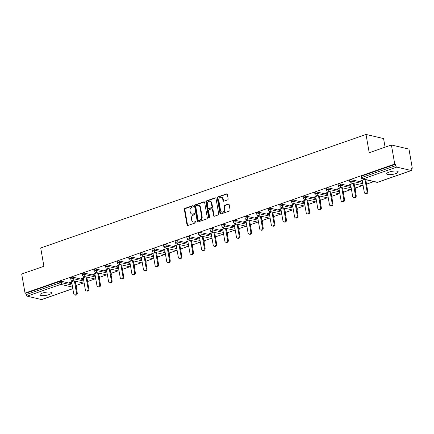 <?xml version="1.0" encoding="UTF-8"?>
<svg xmlns="http://www.w3.org/2000/svg" width="434" height="434" viewBox="0 0 434 434"><rect width="100%" height="100%" fill="white"/><g stroke="black" fill="none" stroke-linecap="round" stroke-linejoin="round"><path stroke-width="0.65" d="M193.314 206.107A0.629 0.515 -76.8 0 0 192.701 205.689L184.927 208.401A0.901 0.738 -76.8 0 0 184.347 209.513L187.032 224.899A0.901 0.738 -76.8 0 0 187.911 225.496L195.685 222.783A0.629 0.515 -76.8 0 0 195.474 221.59L194.47 221.937A2.881 2.36 -76.8 0 1 193.336 222.007A2.881 2.36 -76.8 0 1 191.649 220.022L191.427 218.736A2.881 2.36 -76.8 0 1 193.293 215.188L194.296 214.835A0.629 0.515 -76.8 0 0 194.09 213.637L193.081 213.989A2.881 2.36 -76.8 0 1 191.947 214.06A2.881 2.36 -76.8 0 1 190.266 212.069L190.043 210.788A2.881 2.36 -76.8 0 1 191.904 207.235L192.908 206.888A0.629 0.515 -76.8 0 0 193.314 206.107M389.168 172.076A5.864 1.552 170.1 0 0 386.661 173.85A5.864 1.552 170.1 0 0 389.868 174.669A5.864 1.552 170.1 0 0 395.721 173.611A5.864 1.552 170.1 0 0 398.222 171.831A5.864 1.552 170.1 0 0 395.016 171.012A5.864 1.552 170.1 0 0 389.168 172.076M42.554 293.059A5.864 1.552 170.1 0 0 40.047 294.832A5.864 1.552 170.1 0 0 43.254 295.652A5.864 1.552 170.1 0 0 49.102 294.594A5.864 1.552 170.1 0 0 51.608 292.814A5.864 1.552 170.1 0 0 48.402 291.995A5.864 1.552 170.1 0 0 42.554 293.059M227.557 199.917A0.901 0.738 -76.8 0 0 228.143 198.805L227.389 194.486A0.901 0.738 -76.8 0 0 226.505 193.889L217.879 196.9A0.901 0.738 -76.8 0 0 217.293 198.012L219.978 213.398A0.901 0.738 -76.8 0 0 220.863 213.995L229.488 210.984A0.901 0.738 -76.8 0 0 230.074 209.872L229.163 204.658A0.901 0.738 -76.8 0 0 228.284 204.061L224.59 205.347A0.901 0.738 -76.8 0 0 224.009 206.459L224.459 209.047A2.409 1.969 -76.8 0 1 221.953 212.074A2.409 1.969 -76.8 0 1 220.548 210.409L218.779 200.28A2.409 1.969 -76.8 0 1 221.286 197.258A2.409 1.969 -76.8 0 1 222.691 198.918L222.984 200.606A0.901 0.738 -76.8 0 0 223.868 201.202L227.557 199.917M25.031 293.096L21.7 274.028L43.905 266.281L40.715 247.993L366.019 134.448L369.209 152.73L391.414 144.983L394.739 164.052L25.031 293.096L25.796 293.281L26.04 294.67L59.794 282.892L59.55 281.498L25.796 293.281M204.642 202.428A0.901 0.738 -76.8 0 0 203.763 201.826L195.132 204.843A0.901 0.738 -76.8 0 0 194.551 205.949L197.237 221.335A0.901 0.738 -76.8 0 0 198.116 221.937L206.747 218.92A0.901 0.738 -76.8 0 0 207.327 217.814L204.642 202.428M206.503 200.871L215.134 197.861A0.901 0.738 -76.8 0 1 216.013 198.457L218.698 213.843A0.901 0.738 -76.8 0 1 218.118 214.955L214.423 216.24A0.901 0.738 -76.8 0 1 213.544 215.644L212.454 209.405A0.901 0.738 -76.8 0 0 211.575 208.803L209.123 209.66A0.901 0.738 -76.8 0 0 208.542 210.767L209.676 217.266A0.629 0.515 -76.8 0 1 208.651 217.624L205.922 201.984A0.901 0.738 -76.8 0 1 206.503 200.871L207.018 200.991L215.649 197.98L215.134 197.861M385.083 147.191L383.575 138.56L366.019 134.448M72.825 288.697L41.745 299.547A1.373 0.7 -109.2 0 1 41.523 299.552L27.033 296.156A1.373 0.7 -109.2 0 1 26.04 294.67M391.414 144.983L408.969 149.101L412.3 168.17L411.606 168.414M394.739 164.052L395.51 164.231L395.754 165.625A1.373 0.7 70.8 0 0 396.747 167.112L411.237 170.508A1.373 0.7 70.8 0 0 411.459 170.502A1.373 0.7 70.8 0 0 411.774 169.379L411.53 167.991L412.3 168.17M373.837 181.596L366.849 184.032M362.211 185.649L355.229 188.09M350.591 189.707L343.603 192.148M338.965 193.765L331.983 196.206M327.344 197.823L320.357 200.258M315.719 201.881L308.737 204.316M304.098 205.938L297.111 208.374M292.473 209.991L285.485 212.432M280.852 214.049L273.865 216.49M269.226 218.107L262.239 220.548M257.601 222.165L250.619 224.6M245.98 226.222L238.993 228.658M234.355 230.28L227.373 232.716M222.734 234.338L215.747 236.774M211.108 238.391L204.126 240.832M199.488 242.449L192.501 244.89M187.862 246.507L180.875 248.948M176.237 250.564L169.255 253M164.616 254.622L157.629 257.058M152.99 258.68L146.008 261.116M141.37 262.738L134.383 265.174M129.744 266.791L122.762 269.232M118.124 270.849L111.137 273.29M106.498 274.906L99.511 277.342M94.878 278.964L87.89 281.4M83.252 283.022L76.265 285.458M70.145 282.252L70.216 282.67L69.451 282.491L74.089 280.874M70.216 282.67L71.681 282.16M396.747 167.112L362.998 178.895A1.373 0.7 70.8 0 1 361.999 177.408A1.373 0.363 170.1 0 0 361.413 177.821L361.169 176.432A1.373 0.363 -9.9 0 1 361.755 176.014L361.999 177.408L395.754 165.625M395.51 164.231L361.755 176.014M59.55 281.498A1.373 0.363 -9.9 0 1 61.433 281.286L71.963 283.755M75.776 284.65L75.923 284.682A1.373 0.363 -9.9 0 1 76.156 284.84L76.4 286.228A1.373 0.363 170.1 0 0 76.162 286.077L75.923 284.682M352.017 179.86L352.262 181.255A1.373 0.363 -9.9 0 0 350.379 181.466A1.373 0.363 170.1 0 0 349.788 181.879L349.549 180.484A1.373 0.363 -9.9 0 1 350.135 180.072A1.373 0.363 -9.9 0 1 352.017 179.86L362.547 182.329M366.361 183.224L366.508 183.256A1.373 0.363 -9.9 0 1 366.741 183.408L366.985 184.803A1.373 0.363 170.1 0 0 366.752 184.651L366.508 183.256M340.397 183.918L340.641 185.313A1.373 0.363 -9.9 0 0 338.753 185.519A1.373 0.363 170.1 0 0 338.167 185.936L337.923 184.542A1.373 0.363 -9.9 0 1 338.509 184.13A1.373 0.363 -9.9 0 1 340.397 183.918L350.922 186.387M354.741 187.282L354.882 187.314A1.373 0.363 -9.9 0 1 355.12 187.466L355.365 188.861A1.373 0.363 170.1 0 0 355.126 188.709L354.882 187.314M328.771 187.976L329.015 189.37A1.373 0.363 -9.9 0 0 327.127 189.577A1.373 0.363 170.1 0 0 326.542 189.994L326.297 188.6A1.373 0.363 -9.9 0 1 326.889 188.182A1.373 0.363 -9.9 0 1 328.771 187.976L339.301 190.445M343.115 191.34L343.261 191.372A1.373 0.363 -9.9 0 1 343.495 191.524L343.739 192.918A1.373 0.363 170.1 0 0 343.5 192.767L343.261 191.372M317.151 192.034L317.39 193.423A1.373 0.363 -9.9 0 0 315.507 193.635A1.373 0.363 170.1 0 0 314.921 194.052L314.677 192.658A1.373 0.363 -9.9 0 1 315.263 192.24A1.373 0.363 -9.9 0 1 317.151 192.034L327.675 194.497M331.495 195.392L331.636 195.43A1.373 0.363 -9.9 0 1 331.874 195.582L332.119 196.976A1.373 0.363 170.1 0 0 331.88 196.819L331.636 195.43M305.525 196.087L305.769 197.481A1.373 0.363 -9.9 0 0 303.881 197.692A1.373 0.363 170.1 0 0 303.295 198.11L303.051 196.716A1.373 0.363 -9.9 0 1 303.643 196.298A1.373 0.363 -9.9 0 1 305.525 196.087L316.055 198.555M319.869 199.45L320.01 199.483A1.373 0.363 -9.9 0 1 320.249 199.64L320.493 201.034A1.373 0.363 170.1 0 0 320.254 200.877L320.01 199.483M293.899 200.145L294.144 201.539A1.373 0.363 -9.9 0 0 292.261 201.75A1.373 0.363 170.1 0 0 291.675 202.168L291.431 200.774A1.373 0.363 -9.9 0 1 292.017 200.356A1.373 0.363 -9.9 0 1 293.899 200.145L304.429 202.613M308.249 203.508L308.39 203.541A1.373 0.363 -9.9 0 1 308.628 203.698L308.867 205.087A1.373 0.363 170.1 0 0 308.634 204.935L308.39 203.541M282.279 204.202L282.523 205.597A1.373 0.363 -9.9 0 0 280.635 205.808A1.373 0.363 170.1 0 0 280.049 206.221L279.805 204.832A1.373 0.363 -9.9 0 1 280.391 204.414A1.373 0.363 -9.9 0 1 282.279 204.202L292.804 206.671M296.623 207.566L296.764 207.598A1.373 0.363 -9.9 0 1 297.002 207.75L297.247 209.145A1.373 0.363 170.1 0 0 297.008 208.993L296.764 207.598M270.653 208.26L270.897 209.655A1.373 0.363 -9.9 0 0 269.015 209.861A1.373 0.363 170.1 0 0 268.424 210.278L268.185 208.884A1.373 0.363 -9.9 0 1 268.771 208.472A1.373 0.363 -9.9 0 1 270.653 208.26L281.183 210.729M285.002 211.624L285.143 211.656A1.373 0.363 -9.9 0 1 285.377 211.808L285.621 213.202A1.373 0.363 170.1 0 0 285.388 213.051L285.143 211.656M259.033 212.318L259.277 213.712A1.373 0.363 -9.9 0 0 257.389 213.919A1.373 0.363 170.1 0 0 256.803 214.336L256.559 212.942A1.373 0.363 -9.9 0 1 257.145 212.524A1.373 0.363 -9.9 0 1 259.033 212.318L269.557 214.787M273.377 215.682L273.518 215.714A1.373 0.363 -9.9 0 1 273.756 215.866L274 217.26A1.373 0.363 170.1 0 0 273.762 217.108L273.518 215.714M247.407 216.376L247.651 217.765A1.373 0.363 -9.9 0 0 245.769 217.976A1.373 0.363 170.1 0 0 245.177 218.394L244.939 217A1.373 0.363 -9.9 0 1 245.525 216.582A1.373 0.363 -9.9 0 1 247.407 216.376L257.937 218.844M261.751 219.74L261.897 219.772A1.373 0.363 -9.9 0 1 262.131 219.924L262.375 221.318A1.373 0.363 170.1 0 0 262.136 221.166L261.897 219.772M235.787 220.429L236.031 221.823A1.373 0.363 -9.9 0 0 234.143 222.034A1.373 0.363 170.1 0 0 233.557 222.452L233.313 221.058A1.373 0.363 -9.9 0 1 233.899 220.64A1.373 0.363 -9.9 0 1 235.787 220.429L246.311 222.897M250.13 223.792L250.272 223.83A1.373 0.363 -9.9 0 1 250.51 223.982L250.754 225.376A1.373 0.363 170.1 0 0 250.516 225.219L250.272 223.83M224.161 224.487L224.405 225.881A1.373 0.363 -9.9 0 0 222.517 226.092A1.373 0.363 170.1 0 0 221.931 226.51L221.687 225.116A1.373 0.363 -9.9 0 1 222.279 224.698A1.373 0.363 -9.9 0 1 224.161 224.487L234.691 226.955M238.505 227.85L238.651 227.883A1.373 0.363 -9.9 0 1 238.884 228.04L239.129 229.434A1.373 0.363 170.1 0 0 238.89 229.277L238.651 227.883M212.541 228.544L212.779 229.939A1.373 0.363 -9.9 0 0 210.897 230.15A1.373 0.363 170.1 0 0 210.311 230.562L210.067 229.174A1.373 0.363 -9.9 0 1 210.653 228.756A1.373 0.363 -9.9 0 1 212.541 228.544L223.065 231.013M226.884 231.908L227.025 231.94A1.373 0.363 -9.9 0 1 227.264 232.098L227.503 233.487A1.373 0.363 170.1 0 0 227.27 233.335L227.025 231.94M200.915 232.602L201.159 233.997A1.373 0.363 -9.9 0 0 199.271 234.208A1.373 0.363 170.1 0 0 198.685 234.62L198.441 233.226A1.373 0.363 -9.9 0 1 199.027 232.814A1.373 0.363 -9.9 0 1 200.915 232.602L211.445 235.071M215.259 235.966L215.4 235.998A1.373 0.363 -9.9 0 1 215.638 236.15L215.882 237.544A1.373 0.363 170.1 0 0 215.644 237.393L215.4 235.998M189.289 236.66L189.533 238.054A1.373 0.363 -9.9 0 0 187.651 238.261A1.373 0.363 170.1 0 0 187.065 238.678L186.821 237.284A1.373 0.363 -9.9 0 1 187.407 236.872A1.373 0.363 -9.9 0 1 189.289 236.66L199.819 239.129M203.638 240.024L203.779 240.056A1.373 0.363 -9.9 0 1 204.018 240.208L204.257 241.602A1.373 0.363 170.1 0 0 204.023 241.45L203.779 240.056M177.669 240.718L177.913 242.112A1.373 0.363 -9.9 0 0 176.025 242.318A1.373 0.363 170.1 0 0 175.439 242.736L175.195 241.342A1.373 0.363 -9.9 0 1 175.781 240.924A1.373 0.363 -9.9 0 1 177.669 240.718L188.193 243.186M192.012 244.082L192.153 244.114A1.373 0.363 -9.9 0 1 192.392 244.266L192.636 245.66A1.373 0.363 170.1 0 0 192.398 245.508L192.153 244.114M166.043 244.776L166.287 246.165A1.373 0.363 -9.9 0 0 164.405 246.376A1.373 0.363 170.1 0 0 163.813 246.794L163.575 245.4A1.373 0.363 -9.9 0 1 164.161 244.982A1.373 0.363 -9.9 0 1 166.043 244.776L176.573 247.239M180.387 248.134L180.533 248.172A1.373 0.363 -9.9 0 1 180.766 248.324L181.011 249.718A1.373 0.363 170.1 0 0 180.777 249.561L180.533 248.172M154.423 248.828L154.667 250.223A1.373 0.363 -9.9 0 0 152.779 250.434A1.373 0.363 170.1 0 0 152.193 250.852L151.949 249.458A1.373 0.363 -9.9 0 1 152.535 249.04A1.373 0.363 -9.9 0 1 154.423 248.828L164.947 251.297M168.766 252.192L168.907 252.225A1.373 0.363 -9.9 0 1 169.146 252.382L169.39 253.776A1.373 0.363 170.1 0 0 169.151 253.619L168.907 252.225M142.797 252.886L143.041 254.281A1.373 0.363 -9.9 0 0 141.153 254.492A1.373 0.363 170.1 0 0 140.567 254.91L140.323 253.516A1.373 0.363 -9.9 0 1 140.914 253.098A1.373 0.363 -9.9 0 1 142.797 252.886L153.327 255.355M157.141 256.25L157.287 256.282A1.373 0.363 -9.9 0 1 157.52 256.44L157.764 257.829A1.373 0.363 170.1 0 0 157.526 257.677L157.287 256.282M131.177 256.944L131.415 258.339A1.373 0.363 -9.9 0 0 129.533 258.55A1.373 0.363 170.1 0 0 128.947 258.962L128.703 257.574A1.373 0.363 -9.9 0 1 129.289 257.156A1.373 0.363 -9.9 0 1 131.177 256.944L141.701 259.413M145.52 260.308L145.661 260.34A1.373 0.363 -9.9 0 1 145.9 260.492L146.144 261.886A1.373 0.363 170.1 0 0 145.905 261.735L145.661 260.34M119.551 261.002L119.795 262.396A1.373 0.363 -9.9 0 0 117.907 262.603A1.373 0.363 170.1 0 0 117.321 263.02L117.077 261.626A1.373 0.363 -9.9 0 1 117.668 261.214A1.373 0.363 -9.9 0 1 119.551 261.002L130.081 263.471M133.894 264.366L134.035 264.398A1.373 0.363 -9.9 0 1 134.274 264.55L134.518 265.944A1.373 0.363 170.1 0 0 134.28 265.792L134.035 264.398M107.93 265.06L108.169 266.454A1.373 0.363 -9.9 0 0 106.287 266.66A1.373 0.363 170.1 0 0 105.701 267.078L105.457 265.684A1.373 0.363 -9.9 0 1 106.042 265.272A1.373 0.363 -9.9 0 1 107.93 265.06L118.455 267.528M122.274 268.424L122.415 268.456A1.373 0.363 -9.9 0 1 122.654 268.608L122.893 270.002A1.373 0.363 170.1 0 0 122.659 269.85L122.415 268.456M96.305 269.118L96.549 270.507A1.373 0.363 -9.9 0 0 94.661 270.718A1.373 0.363 170.1 0 0 94.075 271.136L93.831 269.742A1.373 0.363 -9.9 0 1 94.417 269.324A1.373 0.363 -9.9 0 1 96.305 269.118L106.829 271.586M110.648 272.481L110.789 272.514A1.373 0.363 -9.9 0 1 111.028 272.666L111.272 274.06A1.373 0.363 170.1 0 0 111.033 273.908L110.789 272.514M84.679 273.17L84.923 274.565A1.373 0.363 -9.9 0 0 83.04 274.776A1.373 0.363 170.1 0 0 82.455 275.194L82.21 273.8A1.373 0.363 -9.9 0 1 82.796 273.382A1.373 0.363 -9.9 0 1 84.679 273.17L95.209 275.639M99.028 276.534L99.169 276.572A1.373 0.363 -9.9 0 1 99.402 276.724L99.646 278.118A1.373 0.363 170.1 0 0 99.413 277.961L99.169 276.572M73.058 277.228L73.303 278.623A1.373 0.363 -9.9 0 0 71.415 278.834A1.373 0.363 170.1 0 0 70.829 279.252L70.585 277.858A1.373 0.363 -9.9 0 1 71.171 277.44A1.373 0.363 -9.9 0 1 73.058 277.228L83.583 279.697M87.402 280.592L87.543 280.624A1.373 0.363 -9.9 0 1 87.782 280.782L88.026 282.176A1.373 0.363 170.1 0 0 87.787 282.019L87.543 280.624M85.715 276.816L81.071 278.433L81.842 278.617L83.306 278.102M97.335 272.758L92.697 274.38L93.462 274.559L94.932 274.044M108.961 268.7L104.317 270.322L105.088 270.501L106.552 269.991M120.581 264.642L115.943 266.264L116.708 266.443L118.178 265.933M132.207 260.59L127.563 262.207L128.334 262.386L129.799 261.876M143.828 256.532L139.189 258.149L139.954 258.328L141.424 257.818M155.453 252.474L150.815 254.091L151.58 254.275L153.045 253.76M167.074 248.416L162.435 250.038L163.206 250.217L164.67 249.702M178.699 244.358L174.061 245.98L174.826 246.159L176.296 245.649M190.325 240.3L185.681 241.922L186.452 242.101L187.917 241.592M201.946 236.242L197.307 237.865L198.072 238.044L199.542 237.534M213.571 232.19L208.928 233.807L209.698 233.986L211.163 233.476M225.192 228.132L220.553 229.749L221.318 229.928L222.788 229.418M236.818 224.074L232.174 225.691L232.944 225.875L234.409 225.36M248.438 220.016L243.799 221.638L244.57 221.817L246.035 221.302M260.064 215.958L255.425 217.58L256.19 217.759L257.655 217.25M271.684 211.9L267.046 213.523L267.816 213.702L269.281 213.192M283.31 207.848L278.671 209.465L279.436 209.644L280.906 209.134M294.936 203.79L290.292 205.407L291.062 205.586L292.527 205.076M306.556 199.732L301.918 201.349L302.682 201.533L304.153 201.018M318.182 195.674L313.538 197.296L314.308 197.475L315.773 196.96M329.802 191.616L325.164 193.238L325.929 193.418L327.399 192.902M341.428 187.559L336.784 189.181L337.554 189.36L339.019 188.85M353.048 183.501L348.41 185.123L349.18 185.302L350.645 184.792M364.674 179.448L360.036 181.065L360.8 181.244L362.265 180.734M81.842 278.617L81.766 278.194M93.462 274.559L93.391 274.136M105.088 270.501L105.012 270.078M116.708 266.443L116.638 266.02M128.334 262.386L128.258 261.962M139.954 258.328L139.884 257.91M151.58 254.275L151.504 253.852M163.206 250.217L163.13 249.794M174.826 246.159L174.756 245.736M186.452 242.101L186.376 241.678M198.072 238.044L198.002 237.62M209.698 233.986L209.622 233.563M221.318 229.928L221.248 229.51M232.944 225.875L232.868 225.452M244.57 221.817L244.494 221.394M256.19 217.759L256.12 217.336M267.816 213.702L267.74 213.278M279.436 209.644L279.366 209.221M291.062 205.586L290.986 205.168M302.682 201.533L302.612 201.11M314.308 197.475L314.232 197.052M325.929 193.418L325.858 192.994M337.554 189.36L337.478 188.936M349.18 185.302L349.104 184.879M360.8 181.244L360.73 180.821M191.947 214.06L192.457 214.179A2.881 2.36 -76.8 0 0 193.597 214.108L193.081 213.989M194.573 213.767L193.597 214.108M193.336 222.007L193.846 222.127A2.881 2.36 -76.8 0 0 194.98 222.056L194.47 221.937M195.956 221.72L194.98 222.056M193.184 205.819L185.443 208.521A0.901 0.738 -76.8 0 0 184.857 209.633L187.542 225.018A0.901 0.738 -76.8 0 0 187.83 225.523M204.36 201.924A0.901 0.738 -76.8 0 0 204.273 201.951L195.642 204.962A0.901 0.738 -76.8 0 0 195.061 206.069L197.747 221.454A0.901 0.738 -76.8 0 0 198.029 221.958M196.146 205.754A0.629 0.515 -76.8 0 0 195.739 206.535L198.094 220.038A0.629 0.515 -76.8 0 0 198.712 220.456L199.77 220.087A2.881 2.36 -76.8 0 0 201.636 216.533L200.025 207.306A2.881 2.36 -76.8 0 0 198.338 205.32A2.881 2.36 -76.8 0 0 197.204 205.385L196.146 205.754M198.463 220.472L198.973 220.591A0.629 0.515 -76.8 0 0 199.222 220.581L198.712 220.456M198.338 205.32L198.853 205.439A2.881 2.36 -76.8 0 1 200.535 207.425L202.146 216.658A2.881 2.36 -76.8 0 1 200.286 220.206L199.222 220.581M211.928 208.781L212.443 208.9A0.901 0.738 -76.8 0 1 212.969 209.524L214.054 215.763A0.901 0.738 -76.8 0 0 214.342 216.268M207.018 200.991A0.901 0.738 -76.8 0 0 206.432 202.103L209.166 217.743A0.629 0.515 -76.8 0 0 209.297 218.031M211.325 202.928A2.409 1.969 -76.8 0 0 209.92 201.267A2.409 1.969 -76.8 0 0 207.414 204.295L208.038 207.864A0.901 0.738 -76.8 0 0 208.917 208.461L211.363 207.609A0.901 0.738 -76.8 0 0 211.949 206.497L211.325 202.928L211.835 203.047A2.409 1.969 -76.8 0 0 210.43 201.387L209.92 201.267M208.559 208.483L209.074 208.602A0.901 0.738 -76.8 0 0 209.427 208.58L208.917 208.461M211.835 203.047L212.459 206.617A0.901 0.738 -76.8 0 1 211.879 207.729L209.427 208.58M221.286 197.258L221.796 197.378A2.409 1.969 -76.8 0 1 223.201 199.038L223.499 200.725A0.901 0.738 -76.8 0 0 223.781 201.23M221.953 212.074L222.463 212.193A2.409 1.969 -76.8 0 0 224.969 209.166L224.459 209.047M228.881 204.159A0.901 0.738 -76.8 0 0 228.794 204.181L225.1 205.472A0.901 0.738 -76.8 0 0 224.519 206.579L224.969 209.166M227.107 193.987A0.901 0.738 -76.8 0 0 227.02 194.009L218.389 197.02A0.901 0.738 -76.8 0 0 217.808 198.132L220.494 213.517A0.901 0.738 -76.8 0 0 220.776 214.022M76.471 292.836L77.241 293.015A1.698 1.389 103.2 0 1 75.473 295.147L74.708 294.968A1.698 1.389 -76.8 0 0 76.471 292.836L74.393 280.944M71.61 281.737L73.715 293.796A1.698 1.389 -76.8 0 0 74.708 294.968M77.241 293.015L75.163 281.124M88.097 288.778L88.862 288.957A1.698 1.389 103.2 0 1 87.098 291.089L86.328 290.91A1.698 1.389 -76.8 0 0 88.097 288.778L86.019 276.887M83.23 277.679L85.335 289.744A1.698 1.389 -76.8 0 0 86.328 290.91M88.862 288.957L86.789 277.066M99.717 284.72L100.487 284.905A1.698 1.389 103.2 0 1 98.719 287.037L97.954 286.852A1.698 1.389 -76.8 0 0 99.717 284.72L97.645 272.829M94.856 273.626L96.961 285.686A1.698 1.389 -76.8 0 0 97.954 286.852M100.487 284.905L98.409 273.008M111.343 280.662L112.108 280.847A1.698 1.389 103.2 0 1 110.344 282.979L109.574 282.8A1.698 1.389 -76.8 0 0 111.343 280.662L109.265 268.771M106.482 269.568L108.587 281.628A1.698 1.389 -76.8 0 0 109.574 282.8M112.108 280.847L110.035 268.955M122.963 276.61L123.733 276.789A1.698 1.389 103.2 0 1 121.965 278.921L121.2 278.742A1.698 1.389 -76.8 0 0 122.963 276.61L120.891 264.718M118.102 265.51L120.207 277.57A1.698 1.389 -76.8 0 0 121.2 278.742M123.733 276.789L121.656 264.897M134.589 272.552L135.354 272.731A1.698 1.389 103.2 0 1 133.591 274.863L132.82 274.684A1.698 1.389 -76.8 0 0 134.589 272.552L132.511 260.66M129.728 261.452L131.833 273.512A1.698 1.389 -76.8 0 0 132.82 274.684M135.354 272.731L133.281 260.839M146.209 268.494L146.98 268.673A1.698 1.389 103.2 0 1 145.216 270.805L144.446 270.626A1.698 1.389 -76.8 0 0 146.209 268.494L144.137 256.602M141.348 257.395L143.453 269.454A1.698 1.389 -76.8 0 0 144.446 270.626M146.98 268.673L144.902 256.782M157.835 264.436L158.605 264.615A1.698 1.389 103.2 0 1 156.837 266.747L156.072 266.568A1.698 1.389 -76.8 0 0 157.835 264.436L155.757 252.545M152.974 253.337L155.079 265.396A1.698 1.389 -76.8 0 0 156.072 266.568M158.605 264.615L156.528 252.724M169.461 260.378L170.226 260.557A1.698 1.389 103.2 0 1 168.463 262.689L167.692 262.51A1.698 1.389 -76.8 0 0 169.461 260.378L167.383 248.487M164.594 249.284L166.699 261.344A1.698 1.389 -76.8 0 0 167.692 262.51M170.226 260.557L168.153 248.666M181.081 256.32L181.851 256.505A1.698 1.389 103.2 0 1 180.083 258.637L179.318 258.452A1.698 1.389 -76.8 0 0 181.081 256.32L179.009 244.429M176.22 245.226L178.325 257.286A1.698 1.389 -76.8 0 0 179.318 258.452M181.851 256.505L179.774 244.613M192.707 252.268L193.472 252.447A1.698 1.389 103.2 0 1 191.709 254.579L190.938 254.4A1.698 1.389 -76.8 0 0 192.707 252.268L190.629 240.376M187.841 241.168L189.946 253.228A1.698 1.389 -76.8 0 0 190.938 254.4M193.472 252.447L191.399 240.555M204.327 248.21L205.098 248.389A1.698 1.389 103.2 0 1 203.329 250.521L202.564 250.342A1.698 1.389 -76.8 0 0 204.327 248.21L202.255 236.318M199.466 237.11L201.571 249.17A1.698 1.389 -76.8 0 0 202.564 250.342M205.098 248.389L203.02 236.497M215.953 244.152L216.718 244.331A1.698 1.389 103.2 0 1 214.955 246.463L214.184 246.284A1.698 1.389 -76.8 0 0 215.953 244.152L213.875 232.261M211.092 233.053L213.197 245.112A1.698 1.389 -76.8 0 0 214.184 246.284M216.718 244.331L214.646 232.44M227.573 240.094L228.344 240.273A1.698 1.389 103.2 0 1 226.575 242.405L225.81 242.226A1.698 1.389 -76.8 0 0 227.573 240.094L225.501 228.203M222.713 228.995L224.817 241.054A1.698 1.389 -76.8 0 0 225.81 242.226M228.344 240.273L226.266 228.382M239.199 236.036L239.964 236.215A1.698 1.389 103.2 0 1 238.201 238.347L237.431 238.168A1.698 1.389 -76.8 0 0 239.199 236.036L237.121 224.145M234.338 224.937L236.443 237.002A1.698 1.389 -76.8 0 0 237.431 238.168M239.964 236.215L237.892 224.324M250.819 231.978L251.59 232.157A1.698 1.389 103.2 0 1 249.827 234.295L249.056 234.11A1.698 1.389 -76.8 0 0 250.819 231.978L248.747 220.087M245.959 220.884L248.064 232.944A1.698 1.389 -76.8 0 0 249.056 234.11M251.59 232.157L249.512 220.266M262.445 227.921L263.216 228.105A1.698 1.389 103.2 0 1 261.447 230.237L260.682 230.053A1.698 1.389 -76.8 0 0 262.445 227.921L260.367 216.029M257.584 216.826L259.689 228.886A1.698 1.389 -76.8 0 0 260.682 230.053M263.216 228.105L261.138 216.213M274.071 223.868L274.836 224.047A1.698 1.389 103.2 0 1 273.073 226.179L272.302 226A1.698 1.389 -76.8 0 0 274.071 223.868L271.993 211.976M269.205 212.768L271.31 224.828A1.698 1.389 -76.8 0 0 272.302 226M274.836 224.047L272.764 212.155M285.691 219.81L286.462 219.989A1.698 1.389 103.2 0 1 284.693 222.121L283.928 221.942A1.698 1.389 -76.8 0 0 285.691 219.81L283.619 207.919M280.831 208.711L282.935 220.77A1.698 1.389 -76.8 0 0 283.928 221.942M286.462 219.989L284.384 208.098M297.317 215.752L298.082 215.931A1.698 1.389 103.2 0 1 296.319 218.063L295.549 217.884A1.698 1.389 -76.8 0 0 297.317 215.752L295.239 203.861M292.456 204.653L294.561 216.712A1.698 1.389 -76.8 0 0 295.549 217.884M298.082 215.931L296.01 204.04M308.937 211.694L309.708 211.873A1.698 1.389 103.2 0 1 307.939 214.005L307.174 213.826A1.698 1.389 -76.8 0 0 308.937 211.694L306.865 199.803M304.077 200.595L306.182 212.655A1.698 1.389 -76.8 0 0 307.174 213.826M309.708 211.873L307.63 199.982M320.563 207.636L321.328 207.815A1.698 1.389 103.2 0 1 319.565 209.947L318.795 209.768A1.698 1.389 -76.8 0 0 320.563 207.636L318.485 195.745M315.702 196.537L317.807 208.602A1.698 1.389 -76.8 0 0 318.795 209.768M321.328 207.815L319.256 195.924M332.184 203.579L332.954 203.763A1.698 1.389 103.2 0 1 331.185 205.895L330.42 205.711A1.698 1.389 -76.8 0 0 332.184 203.579L330.111 191.687M327.323 192.484L329.428 204.544A1.698 1.389 -76.8 0 0 330.42 205.711M332.954 203.763L330.876 191.871M343.809 199.526L344.574 199.705A1.698 1.389 103.2 0 1 342.811 201.837L342.046 201.658A1.698 1.389 -76.8 0 0 343.809 199.526L341.732 187.634M338.949 188.427L341.053 200.486A1.698 1.389 -76.8 0 0 342.046 201.658M344.574 199.705L342.502 187.813M355.435 195.468L356.2 195.647A1.698 1.389 103.2 0 1 354.437 197.779L353.667 197.6A1.698 1.389 -76.8 0 0 355.435 195.468L353.357 183.577M350.569 184.369L352.674 196.428A1.698 1.389 -76.8 0 0 353.667 197.6M356.2 195.647L354.122 183.756M367.055 191.41L367.826 191.589A1.698 1.389 103.2 0 1 366.057 193.721L365.292 193.542A1.698 1.389 -76.8 0 0 367.055 191.41L364.983 179.519M362.195 180.311L364.3 192.37A1.698 1.389 -76.8 0 0 365.292 193.542M367.826 191.589L365.748 179.698M193.163 205.797L192.701 205.689M195.94 221.698L195.474 221.59M194.551 213.745L194.09 213.637M41.523 299.552L72.814 288.632M72.549 287.134L60.787 284.379L27.033 296.156M61.433 281.286L61.677 282.68A1.373 1.128 -76.8 0 1 60.787 284.379A1.373 0.7 -109.2 0 1 59.794 282.892A1.373 0.363 -9.9 0 1 61.677 282.68L72.207 285.149M361.413 177.821A1.373 1.373 0 0 0 362.455 178.927A1.373 1.128 103.2 0 0 362.998 178.895L377.482 182.291L411.237 170.508M362.455 178.927L376.94 182.323A1.373 1.128 103.2 0 0 377.482 182.291A1.373 0.7 70.8 0 0 377.71 182.28L411.459 170.502M76.021 286.044L76.162 286.077A1.373 1.128 -76.8 0 1 76.14 286.728M83.827 281.091L73.303 278.623A1.373 1.128 -76.8 0 1 72.413 280.321A1.373 1.128 103.2 0 1 71.87 280.353L84.201 283.245M87.646 281.986L87.787 282.019A1.373 1.128 -76.8 0 1 87.766 282.675M82.455 275.194A1.373 1.373 0 0 0 83.491 276.295A1.373 1.128 103.2 0 0 84.033 276.263A1.373 1.128 -76.8 0 0 84.923 274.565L95.453 277.033M99.267 277.928L99.413 277.961A1.373 1.128 -76.8 0 1 99.386 278.617M94.075 271.136A1.373 1.373 0 0 0 95.117 272.237A1.373 1.128 103.2 0 0 95.659 272.205A1.373 1.128 -76.8 0 0 96.549 270.507L107.073 272.975M110.892 273.87L111.033 273.908A1.373 1.128 -76.8 0 1 111.012 274.559M105.701 267.078A1.373 1.373 0 0 0 106.737 268.179A1.373 1.128 103.2 0 0 107.279 268.147A1.373 1.128 -76.8 0 0 108.169 266.454L118.699 268.923M122.518 269.818L122.659 269.85A1.373 1.128 -76.8 0 1 122.638 270.501M117.321 263.02A1.373 1.373 0 0 0 118.363 264.122A1.373 1.128 103.2 0 0 118.905 264.089A1.373 1.128 -76.8 0 0 119.795 262.396L130.319 264.865M134.139 265.76L134.28 265.792A1.373 1.128 -76.8 0 1 134.258 266.443M128.947 258.962A1.373 1.373 0 0 0 129.988 260.069A1.373 1.128 103.2 0 0 130.525 260.037A1.373 1.128 -76.8 0 0 131.415 258.339L141.945 260.807M145.764 261.702L145.905 261.735A1.373 1.128 -76.8 0 1 145.884 262.386M140.567 254.91A1.373 1.373 0 0 0 141.609 256.011A1.373 1.128 103.2 0 0 142.151 255.979A1.373 1.128 -76.8 0 0 143.041 254.281L153.571 256.749M157.385 257.644L157.526 257.677A1.373 1.128 -76.8 0 1 157.504 258.333M152.193 250.852A1.373 1.373 0 0 0 153.235 251.953A1.373 1.128 103.2 0 0 153.777 251.921A1.373 1.128 -76.8 0 0 154.667 250.223L165.191 252.691M169.01 253.586L169.151 253.619A1.373 1.128 -76.8 0 1 169.13 254.275M163.813 246.794A1.373 1.373 0 0 0 164.855 247.895A1.373 1.128 103.2 0 0 165.397 247.863A1.373 1.128 -76.8 0 0 166.287 246.165L176.817 248.633M180.631 249.528L180.777 249.561A1.373 1.128 -76.8 0 1 180.75 250.217M175.439 242.736A1.373 1.373 0 0 0 176.481 243.837A1.373 1.128 103.2 0 0 177.023 243.805A1.373 1.128 -76.8 0 0 177.913 242.112L188.437 244.575M192.257 245.47L192.398 245.508A1.373 1.128 -76.8 0 1 192.376 246.159M187.065 238.678A1.373 1.373 0 0 0 188.101 239.78A1.373 1.128 103.2 0 0 188.644 239.747A1.373 1.128 -76.8 0 0 189.533 238.054L200.063 240.523M203.877 241.418L204.023 241.45A1.373 1.128 -76.8 0 1 204.002 242.101M198.685 234.62A1.373 1.373 0 0 0 199.727 235.727A1.373 1.128 103.2 0 0 200.269 235.695A1.373 1.128 -76.8 0 0 201.159 233.997L211.683 236.465M215.503 237.36L215.644 237.393A1.373 1.128 -76.8 0 1 215.622 238.044M210.311 230.562A1.373 1.373 0 0 0 211.353 231.669A1.373 1.128 103.2 0 0 211.89 231.637A1.373 1.128 -76.8 0 0 212.779 229.939L223.309 232.407M227.128 233.302L227.27 233.335A1.373 1.128 -76.8 0 1 227.248 233.986M221.931 226.51A1.373 1.373 0 0 0 222.973 227.611A1.373 1.128 103.2 0 0 223.515 227.579A1.373 1.128 -76.8 0 0 224.405 225.881L234.93 228.349M238.749 229.244L238.89 229.277A1.373 1.128 -76.8 0 1 238.868 229.933M233.557 222.452A1.373 1.373 0 0 0 234.599 223.553A1.373 1.128 103.2 0 0 235.141 223.521A1.373 1.128 -76.8 0 0 236.031 221.823L246.555 224.291M250.375 225.186L250.516 225.219A1.373 1.128 -76.8 0 1 250.494 225.875M245.177 218.394A1.373 1.373 0 0 0 246.219 219.495A1.373 1.128 103.2 0 0 246.762 219.463A1.373 1.128 -76.8 0 0 247.651 217.765L258.181 220.233M261.995 221.128L262.136 221.166A1.373 1.128 -76.8 0 1 262.114 221.817M256.803 214.336A1.373 1.373 0 0 0 257.845 215.438A1.373 1.128 103.2 0 0 258.387 215.405A1.373 1.128 -76.8 0 0 259.277 213.712L269.802 216.181M273.621 217.076L273.762 217.108A1.373 1.128 -76.8 0 1 273.74 217.759M268.424 210.278A1.373 1.373 0 0 0 269.465 211.38A1.373 1.128 103.2 0 0 270.008 211.347A1.373 1.128 -76.8 0 0 270.897 209.655L281.427 212.123M285.241 213.018L285.388 213.051A1.373 1.128 -76.8 0 1 285.36 213.702M280.049 206.221A1.373 1.373 0 0 0 281.091 207.327A1.373 1.128 103.2 0 0 281.633 207.295A1.373 1.128 -76.8 0 0 282.523 205.597L293.048 208.065M296.867 208.96L297.008 208.993A1.373 1.128 -76.8 0 1 296.986 209.644M291.675 202.168A1.373 1.373 0 0 0 292.711 203.269A1.373 1.128 103.2 0 0 293.254 203.237A1.373 1.128 -76.8 0 0 294.144 201.539L304.673 204.007M308.487 204.902L308.634 204.935A1.373 1.128 -76.8 0 1 308.612 205.591M303.295 198.11A1.373 1.373 0 0 0 304.337 199.211A1.373 1.128 103.2 0 0 304.88 199.179A1.373 1.128 -76.8 0 0 305.769 197.481L316.294 199.949M320.113 200.844L320.254 200.877A1.373 1.128 -76.8 0 1 320.232 201.533M314.921 194.052A1.373 1.373 0 0 0 315.963 195.154A1.373 1.128 103.2 0 0 316.5 195.121A1.373 1.128 -76.8 0 0 317.39 193.423L327.92 195.891M331.739 196.786L331.88 196.819A1.373 1.128 -76.8 0 1 331.858 197.475M326.542 189.994A1.373 1.373 0 0 0 327.583 191.096A1.373 1.128 103.2 0 0 328.126 191.063A1.373 1.128 -76.8 0 0 329.015 189.37L339.545 191.833M343.359 192.729L343.5 192.767A1.373 1.128 -76.8 0 1 343.478 193.418M338.167 185.936A1.373 1.373 0 0 0 339.209 187.038A1.373 1.128 103.2 0 0 339.751 187.005A1.373 1.128 -76.8 0 0 340.641 185.313L351.166 187.781M354.985 188.676L355.126 188.709A1.373 1.128 -76.8 0 1 355.104 189.36M349.788 181.879A1.373 1.373 0 0 0 350.829 182.98A1.373 1.128 103.2 0 0 351.372 182.947A1.373 1.128 -76.8 0 0 352.262 181.255L362.791 183.723M366.605 184.618L366.752 184.651A1.373 1.128 -76.8 0 1 366.725 185.302M187.542 225.018L187.032 224.899M184.857 209.633L184.347 209.513M185.443 208.521L184.927 208.401M197.747 221.454L197.237 221.335M195.061 206.069L194.551 205.949M195.642 204.962L195.132 204.843M204.273 201.951L203.763 201.826M200.286 220.206L199.77 220.087M202.146 216.658L201.636 216.533M200.535 207.425L200.025 207.306M214.054 215.763L213.544 215.644M212.969 209.524L212.454 209.405M209.166 217.743L208.651 217.624M206.432 202.103L205.922 201.984M211.879 207.729L211.363 207.609M212.459 206.617L211.949 206.497M223.499 200.725L222.984 200.606M223.201 199.038L222.691 198.918M224.519 206.579L224.009 206.459M225.1 205.472L224.59 205.347M228.794 204.181L228.284 204.061M220.494 213.517L219.978 213.398M217.808 198.132L217.293 198.012M218.389 197.02L217.879 196.9M227.02 194.009L226.505 193.889M76.221 287.183A1.373 1.373 0 0 0 76.4 286.228M70.829 279.252A1.373 1.373 0 0 0 71.87 280.353M87.842 283.125A1.373 1.373 0 0 0 88.026 282.176M83.491 276.295L95.827 279.187M99.467 279.067A1.373 1.373 0 0 0 99.646 278.118M95.117 272.237L107.453 275.129M111.093 275.01A1.373 1.373 0 0 0 111.272 274.06M106.737 268.179L119.073 271.071M122.713 270.952A1.373 1.373 0 0 0 122.893 270.002M118.363 264.122L130.699 267.013M134.339 266.899A1.373 1.373 0 0 0 134.518 265.944M129.988 260.069L142.319 262.961M145.96 262.841A1.373 1.373 0 0 0 146.144 261.886M141.609 256.011L153.945 258.903M157.585 258.783A1.373 1.373 0 0 0 157.764 257.829M153.235 251.953L165.566 254.845M169.206 254.725A1.373 1.373 0 0 0 169.39 253.776M164.855 247.895L177.191 250.787M180.832 250.668A1.373 1.373 0 0 0 181.011 249.718M176.481 243.837L188.812 246.729M192.457 246.61A1.373 1.373 0 0 0 192.636 245.66M188.101 239.78L200.437 242.671M204.078 242.557A1.373 1.373 0 0 0 204.257 241.602M199.727 235.727L212.063 238.619M215.703 238.499A1.373 1.373 0 0 0 215.882 237.544M211.353 231.669L223.684 234.561M227.324 234.441A1.373 1.373 0 0 0 227.503 233.487M222.973 227.611L235.309 230.503M238.95 230.383A1.373 1.373 0 0 0 239.129 229.434M234.599 223.553L246.93 226.445M250.57 226.326A1.373 1.373 0 0 0 250.754 225.376M246.219 219.495L258.555 222.387M262.196 222.268A1.373 1.373 0 0 0 262.375 221.318M257.845 215.438L270.176 218.329M273.816 218.21A1.373 1.373 0 0 0 274 217.26M269.465 211.38L281.802 214.271M285.442 214.157A1.373 1.373 0 0 0 285.621 213.202M281.091 207.327L293.427 210.219M297.068 210.099A1.373 1.373 0 0 0 297.247 209.145M292.711 203.269L305.048 206.161M308.688 206.042A1.373 1.373 0 0 0 308.867 205.087M304.337 199.211L316.674 202.103M320.314 201.984A1.373 1.373 0 0 0 320.493 201.034M315.963 195.154L328.294 198.045M331.934 197.926A1.373 1.373 0 0 0 332.119 196.976M327.583 191.096L339.92 193.987M343.56 193.868A1.373 1.373 0 0 0 343.739 192.918M339.209 187.038L351.54 189.929M355.18 189.815A1.373 1.373 0 0 0 355.365 188.861M350.829 182.98L363.166 185.877M366.806 185.757A1.373 1.373 0 0 0 366.985 184.803M376.94 182.323A1.373 1.373 0 0 0 377.71 182.28"/></g></svg>
